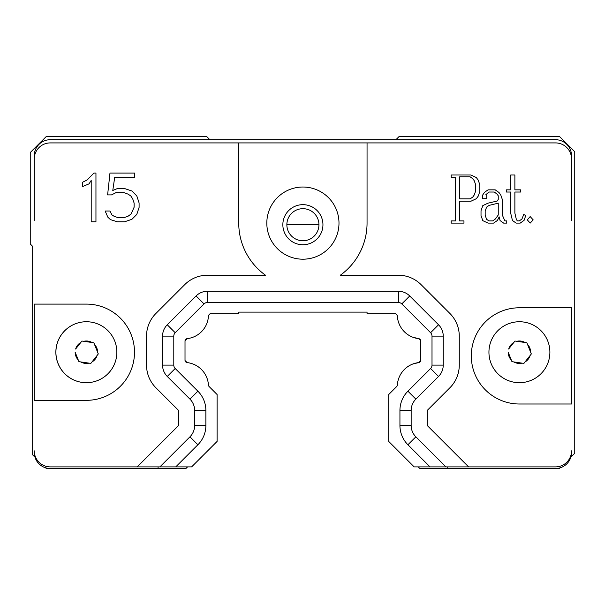<?xml version="1.0" encoding="UTF-8"?>
<svg xmlns="http://www.w3.org/2000/svg" width="605" height="605" viewBox="0 0 605 605"><rect width="100%" height="100%" fill="white"/><g stroke="black" fill="none" stroke-linecap="round" stroke-linejoin="round"><path stroke-width="0.91" d="M34.258 220.704L34.258 155.75A16.04 16.04 0 0 1 50.298 139.71L555.503 139.71A16.04 16.04 0 0 1 571.543 155.75L571.543 180.608M34.258 400.336L34.258 304.103L86.386 304.103A48.113 48.113 0 0 1 134.499 352.216A48.113 48.113 0 0 1 86.386 400.336L34.258 400.336M34.969 457.176L32.655 454.862L32.655 246.364L30.25 243.959L30.25 152.543L46.29 136.503L206.668 136.503L209.882 139.71M395.92 139.71L399.134 136.503L559.512 136.503L574.75 151.742L574.75 453.258L570.833 457.176M418.236 466.894L419.84 468.497L555.503 468.497A16.04 16.04 0 0 0 571.543 452.457L571.543 450.854A16.04 16.04 0 0 1 555.503 466.894L414.175 466.894L388.705 441.423L388.705 394.528L396.661 386.565A2.405 2.405 0 0 0 397.364 385.014L397.379 384.772M571.543 155.75L571.543 220.704M34.258 452.457A16.04 16.04 0 0 0 50.298 468.497L46.29 468.497L45.579 467.786M555.503 468.497L559.512 468.497L560.222 467.786M50.298 468.497L185.962 468.497L187.565 466.894M115.88 344.555A30.469 30.469 0 0 1 98.766 380.061M86.689 382.693A30.469 30.469 0 0 1 78.718 322.722M208.823 386.171L209.141 386.565A2.405 2.405 155.7 0 1 208.438 385.014L208.823 386.171M208.423 384.772L208.438 385.014A24.056 24.056 -131.2 0 0 187.157 362.592A2.405 2.405 -124.6 0 1 185.017 360.202L185.017 341.031A2.405 2.405 0 0 1 187.149 338.641L185.017 341.031M185.047 360.58L187.126 362.584M208.823 315.054L208.423 316.46M367.053 312.12L238.748 312.12L367.053 312.12L367.053 313.73L395.73 313.73L396.661 314.66L395.73 313.73M397.379 316.46L396.978 315.054M420.755 340.645L418.675 338.641L412.86 337.235M420.755 360.58L420.785 360.202A2.405 2.405 0 0 1 418.652 362.592L420.755 360.58M396.978 386.171L397.364 385.014A24.056 24.056 0 0 1 418.652 362.592L412.86 363.991M491.109 363.507A30.469 30.469 0 0 0 530.706 380.522A30.469 30.469 0 0 0 547.722 340.933A30.469 30.469 0 0 0 508.132 323.909A30.469 30.469 0 0 0 491.109 363.507M513.811 342.49L514.961 341.038L526.872 342.77L531.334 353.948L523.877 363.401L511.966 361.669L511.278 359.952L511.966 361.669L513.796 361.934A11.23 11.23 0 0 0 522.047 363.136L523.877 363.401L525.027 361.949A11.23 11.23 0 0 0 530.184 355.4L531.334 353.948L530.645 352.231A11.23 11.23 0 0 0 527.56 344.487L526.872 342.77L525.042 342.498A11.23 11.23 0 0 0 516.791 341.303L514.961 341.038L508.654 349.032A11.23 11.23 0 0 1 513.811 342.49M508.192 352.208L511.278 359.952A11.23 11.23 0 0 1 508.192 352.208M58.08 363.507A30.469 30.469 0 0 0 97.67 380.522A30.469 30.469 0 0 0 114.693 340.933A30.469 30.469 0 0 0 75.096 323.909A30.469 30.469 0 0 0 58.08 363.507M80.783 342.49L81.925 341.038L93.835 342.77L98.297 353.948L90.841 363.401L78.93 361.669L78.242 359.952L78.93 361.669L80.76 361.934A11.23 11.23 0 0 0 89.011 363.136L90.841 363.401L91.99 361.949A11.23 11.23 0 0 0 97.148 355.4L98.297 353.948L97.609 352.231A11.23 11.23 0 0 0 94.524 344.487L93.835 342.77L92.005 342.498A11.23 11.23 0 0 0 83.755 341.303L81.925 341.038L75.617 349.032A11.23 11.23 0 0 1 80.783 342.49M75.156 352.208L78.242 359.952A11.23 11.23 0 0 1 75.156 352.208M302.901 244.76A20.048 20.048 0 0 1 285.537 214.692A20.048 20.048 0 0 1 320.264 214.692A20.048 20.048 0 0 1 302.901 244.76M158.079 468.497L158.079 466.894M447.73 466.894L447.73 468.497M571.543 452.457L571.543 450.854M302.901 208.68A16.04 16.04 0 0 0 289.009 232.736A16.04 16.04 0 0 0 316.793 232.736A16.04 16.04 0 0 0 302.901 208.68M318.941 224.712L286.861 224.712M338.989 223.109A36.088 36.088 0 0 1 284.857 254.365A36.088 36.088 0 0 1 284.857 191.861A36.088 36.088 0 0 1 338.989 223.109M519.415 404.004A48.113 48.113 0 0 1 471.303 355.891A48.113 48.113 0 0 1 519.415 307.779L571.543 307.779L571.543 404.004L519.415 404.004M34.258 450.854A16.04 16.04 0 0 0 50.298 466.894L191.626 466.894L217.097 441.423L217.097 394.528L209.141 386.565M34.258 158.956A16.04 16.04 0 0 1 50.298 142.916L555.503 142.916A16.04 16.04 0 0 1 571.543 158.956M367.053 142.916L367.053 223.109A64.153 64.153 0 0 1 340.297 275.237L398.385 275.237A32.08 32.08 0 0 1 421.065 284.63L449.878 313.443A32.08 32.08 0 0 1 459.271 336.123L459.271 365.11A32.08 32.08 0 0 1 449.878 387.79L427.198 410.47L427.198 425.481L468.61 466.894M478.2 180.093L479.833 184.744L479.833 191.505L478.2 196.156L476.324 198.697L470.932 201.231L459.641 201.231L459.641 220.923L463.959 220.923L463.959 223.109L451.171 223.109L451.171 220.923L455.482 220.923L455.482 177.189L451.171 177.189L451.171 174.996L470.887 174.996L476.309 177.53L478.2 180.093M510.726 189.849L510.726 174.996L514.878 174.996L514.878 189.849L520.754 189.849L520.754 192.027L514.878 192.027L514.878 213.104L516.36 219.494L517.366 220.901L519.287 220.901L521.918 219.048L523.741 214.488L525.76 215.539L524.081 220.341L520.202 223.109L516.171 223.109L512.458 220.523L510.726 213.308L510.726 192.027L506.415 192.027L506.415 189.849L510.726 189.849M504.895 220.901L506.74 220.901L506.74 223.109L503.64 223.109L500.078 220.568L499.178 216.87L497.423 220.462L493.597 223.109L488.076 223.109L482.805 220.659L481.02 215.622L481.02 210.676L482.798 205.617L487.963 203.182L497.091 201.064L498.248 199.446L498.248 195.778L496.985 194.023L494.24 192.027L488.931 192.027L485.777 194.765L486.745 194.765L486.745 198.712L482.699 198.712L482.699 194.991L484.56 192.284L488.069 189.849L495.208 189.849L498.981 192.481L500.766 194.991L502.407 199.718L502.407 215.221L504.895 220.901M533.186 219.88L530.169 223.109L527.31 219.872L530.169 216.575L533.186 219.88M137.191 466.894L178.604 425.481L178.604 410.47L155.924 387.79A32.08 32.08 0 0 1 146.531 365.11L146.531 336.123A32.08 32.08 0 0 1 155.924 313.443L184.737 284.63A32.08 32.08 0 0 1 207.417 275.237L265.504 275.237A64.153 64.153 0 0 1 238.748 223.109L238.748 142.916M136.798 195.907L139.097 202.925L139.097 207.417L136.79 214.435L131.913 219.305L124.539 221.793L117.4 221.793L110.45 219.63L107.841 217.172L105.157 211.024L109.966 211.024L111.887 214.873L114.148 216.31L117.937 217.634L124.055 217.634L127.889 216.348L131.096 214.004L134.113 207.243L134.113 203.061L132.729 198.894L130.877 196.035L128.094 194.129L124.01 192.685L115.903 192.685L111.501 194.893L107.614 194.893L109.974 173.083L134.696 173.083L134.696 177.242L114.716 177.242L112.78 190.469L117.446 188.526L124.517 188.526L131.913 190.999L136.798 195.907M95.953 221.793L91.204 221.793L91.204 180.419L89.094 183.822L82.371 186.665L82.371 182.355L87.249 179.882L93.896 173.083L95.953 173.083L95.953 221.793M167.26 376.446L175.2 368.505L197.88 391.193L189.947 399.126A16.04 16.04 0 0 1 194.644 410.47L205.866 410.47L205.866 425.481L194.644 425.481A16.04 16.04 0 0 1 189.947 436.825A16.04 16.04 0 0 0 194.644 425.481L194.644 410.47A16.04 16.04 0 0 0 189.947 399.126L167.26 376.446A16.04 16.04 0 0 1 162.564 365.11L162.564 336.123A16.04 16.04 0 0 1 167.26 324.779L196.073 295.974A16.04 16.04 0 0 1 207.417 291.27L398.385 291.27A16.04 16.04 0 0 1 409.729 295.974L438.542 324.779A16.04 16.04 0 0 1 443.238 336.123L443.238 365.11A16.04 16.04 0 0 1 438.542 376.446L415.854 399.126A16.04 16.04 0 0 0 411.158 410.47L411.158 425.481A16.04 16.04 0 0 0 415.854 436.825L445.93 466.894M407.921 444.758L415.854 436.825A16.04 16.04 0 0 1 411.158 425.481L399.935 425.481A27.263 27.263 0 0 0 407.914 444.758L430.049 466.894M399.935 410.47L411.158 410.47A16.04 16.04 0 0 1 415.854 399.126L407.921 391.193A27.263 27.263 0 0 0 399.935 410.47L399.935 425.481M159.879 466.894L189.947 436.825L197.888 444.758A27.263 27.263 0 0 0 205.874 425.481M175.2 368.505A4.81 4.81 0 0 1 173.794 365.11L173.794 336.123A4.81 4.81 0 0 1 175.2 332.72L204.014 303.907A4.81 4.81 0 0 1 207.417 302.5L398.385 302.5A4.81 4.81 0 0 1 401.788 303.907L430.601 332.72A4.81 4.81 0 0 1 432.008 336.123L432.008 365.11A4.81 4.81 0 0 1 430.601 368.505L407.921 391.193M197.888 391.193A27.263 27.263 0 0 1 205.874 410.47M175.752 466.894L197.88 444.758M474.237 180.714L472.891 178.8L470.161 176.841L459.641 176.841L459.641 198.871L470.183 198.871L472.883 196.927L474.244 194.969L475.674 190.93L475.674 184.79L474.237 180.714M486.594 207.137L489.105 205.39L498.248 203.167L498.248 215.009L495.419 218.965L492.689 220.908L488.901 220.908L486.594 219.29L485.18 215.274L485.18 211.107L486.594 207.137M396.661 314.66A2.405 2.405 -24.3 0 1 397.364 316.218A24.056 24.056 48.8 0 0 418.645 338.641A2.405 2.405 55.4 0 1 420.785 341.031L420.785 360.202M187.149 338.641A24.056 24.056 0 0 0 208.438 316.211A2.405 2.405 0 0 1 209.141 314.66L210.071 313.73L238.748 313.73L238.748 312.12M438.542 376.446L430.601 368.505M443.238 365.11L432.008 365.11M443.238 336.123L432.008 336.123M438.542 324.779L430.601 332.72M409.729 295.974L401.788 303.907M398.385 291.27L398.385 302.5M207.417 291.27L207.417 302.5M196.073 295.974L204.014 303.907M167.26 324.779L175.2 332.72M162.564 336.123L173.794 336.123M162.564 365.11L173.794 365.11"/></g></svg>
